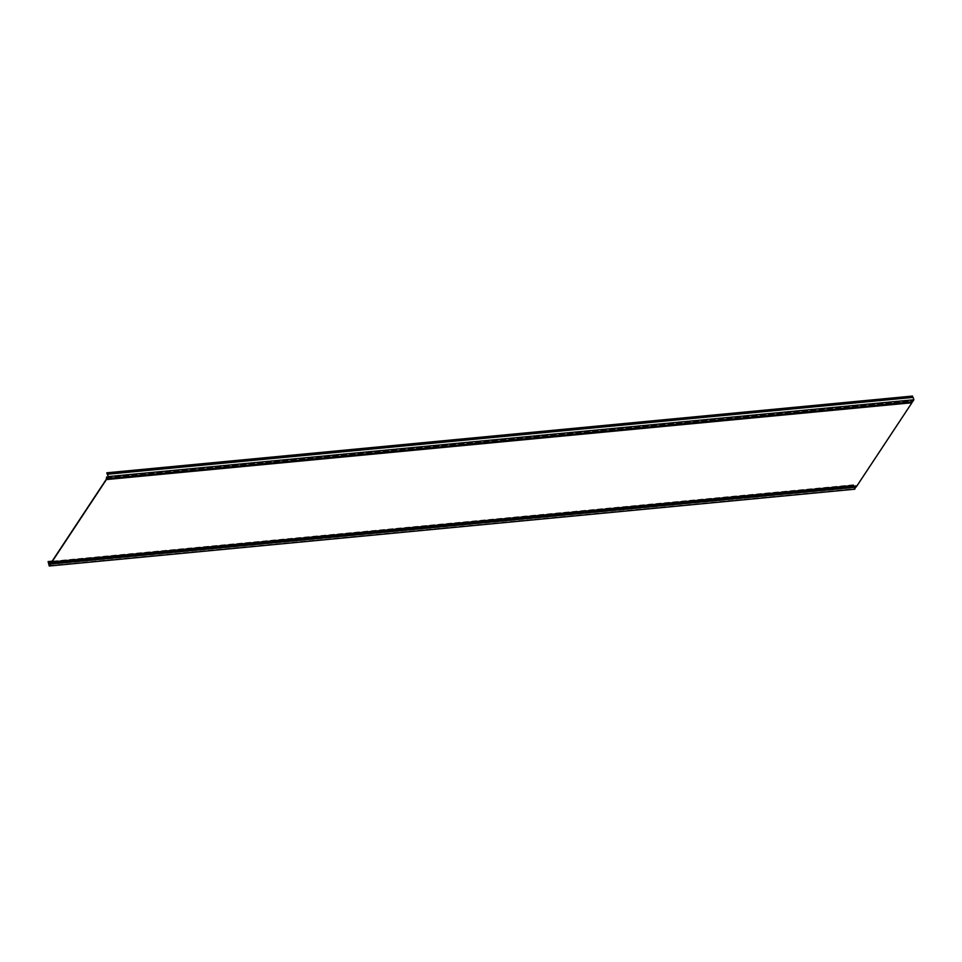 <?xml version="1.0" encoding="UTF-8"?>
<svg xmlns="http://www.w3.org/2000/svg" width="962" height="962" viewBox="0 0 962 962"><rect width="100%" height="100%" fill="white"/><g stroke="black" fill="none" stroke-linecap="round" stroke-linejoin="round"><path stroke-width="0.72" stroke-dasharray="4.81 3.61" d="M106.265 479.329L911.784 402.513L856.673 485.846L855.795 485.353L854.773 488.72L853.631 484.752L52.128 561.195M51.154 562.662L856.673 485.846M107.083 478.09L912.601 401.262L912.06 400.264L911.784 402.513M108.165 476.455L913.684 399.639L912.601 401.262M49.254 565.536L854.773 488.72M50.337 563.912L855.855 487.085M912.601 401.743L912.096 400.613L911.964 401.803M912.337 395.983L913.684 399.639M856.733 486.219L855.831 485.702L855.807 486.315M854.761 489.201L853.631 484.752M48.1 561.916L853.619 485.101M106.325 477.561L911.844 400.745M107.624 477.272L912.325 400.541M50.108 563.095L855.627 486.279M50.168 563.323L854.1 486.664M106.722 477.633L912 400.841M51.539 562.073L855.879 485.377M107.491 474.398L913.01 397.583M106.698 477.561L912.216 400.745M855.831 485.702L50.313 562.529L855.867 485.714M50.938 562.878L855.759 486.135M48.473 563.66L853.991 486.844M50.06 562.566L854.088 485.894M52.008 561.387L853.883 484.908M107.275 474.086L912.685 397.282M106.794 473.376L912.313 396.548M48.353 562.073L853.871 485.257M48.437 562.469L853.955 485.654M51.563 562.048L855.795 485.353M107.828 476.96L912.06 400.264M107.215 474.086L912.734 397.258M107.299 474.098L912.637 397.294M106.578 477.429L912.096 400.613"/><path stroke-width="1.44" d="M855.807 486.315L854.761 489.201L49.242 566.017L48.112 561.58L49.254 565.536L50.337 563.912L50.277 562.169L51.154 562.662L106.265 479.329L106.541 477.08L107.083 478.09L108.165 476.455L106.818 472.799L912.493 396.067L912.553 396.921L107.083 473.761L106.974 472.883L912.493 396.067M911.964 401.803L911.928 402.753L106.409 479.569L106.578 477.429L107.083 478.559L108.381 476.587L107.083 473.761M911.928 402.753L856.733 486.219L51.214 563.047L106.409 479.569M107.275 473.737L913.13 397.402L913.9 399.771L108.381 476.587M913.9 399.771L912.601 401.743L107.083 478.559M856.06 487.229L50.541 564.057L50.313 562.529L51.214 563.047M49.242 566.017L50.541 564.057M48.112 561.58L52.128 561.195M106.806 477.356L107.624 477.272M48.593 563.479L50.168 563.323M50.361 562.193L51.539 562.073M107.612 474.218L913.13 397.402M50.24 562.95L50.938 562.878M48.569 562.71L50.06 562.566M48.365 561.724L52.008 561.387M106.95 473.46L912.469 396.645M50.277 562.169L51.563 562.048M106.541 477.08L107.828 476.96M107.179 473.725L912.697 396.909"/></g></svg>

